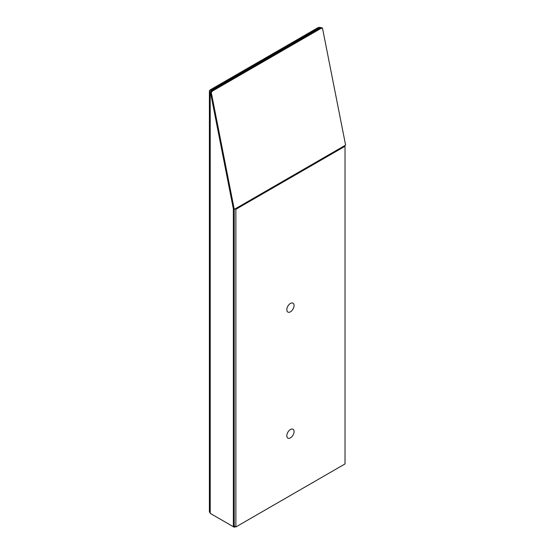 <?xml version="1.0" encoding="UTF-8"?>
<svg xmlns="http://www.w3.org/2000/svg" width="555" height="555" viewBox="0 0 555 555"><rect width="100%" height="100%" fill="white"/><g stroke="black" fill="none" stroke-linecap="round" stroke-linejoin="round"><path stroke-width="0.83" d="M211.261 92.428L234.259 209.381L233.357 208.86L233.357 526.723L210.213 513.361L209.395 511.62L209.395 90.999A2.782 1.603 0 0 0 210.213 92.137L211.261 92.428A5.945 4.176 105.7 0 1 213.106 90.68L320.526 28.666L322.462 28.007L345.605 145.098L234.259 209.381M210.414 92.192A5.945 4.176 -74.3 0 1 212.26 90.444L319.68 28.423L321.616 27.771L322.462 28.007M235.133 208.881L235.861 209.304L345.03 146.277L344.294 145.854M344.704 146.09L344.704 145.618M321.38 27.757A2.782 1.603 0 0 0 317.626 27.847L210.213 89.868A2.782 1.603 0 0 0 209.395 90.999M320.179 28.159A1.547 0.888 0 0 0 318.501 28.354L211.08 90.368L211.08 91.374M234.224 209.374L234.224 526.015M211.122 513.888L234.266 527.25L235.32 526.639M234.266 526.244L234.266 527.25M210.935 91.533A1.547 0.888 180 0 1 210.629 90.999A1.547 0.888 180 0 1 211.08 90.368M234.224 526.216L233.357 526.723M294.074 305.527A5.134 2.962 -60 0 1 291.833 310.696A5.134 2.962 -60 0 1 287.878 312.07A5.134 2.962 -60 0 1 287.878 306.145A5.134 2.962 -60 0 1 293.012 303.183A5.134 2.962 -60 0 1 294.074 305.527M294.074 431.582A5.134 2.962 -60 0 1 291.833 436.743A5.134 2.962 -60 0 1 287.878 438.124A5.134 2.962 -60 0 1 287.878 432.199A5.134 2.962 -60 0 1 293.012 429.237A5.134 2.962 -60 0 1 294.074 431.582M345.03 146.277L345.03 463.931L235.861 526.959L234.446 526.14M235.861 526.959L235.861 209.304M233.357 208.86L210.428 92.262M319.68 28.423L320.526 28.666M212.26 90.444L213.106 90.68M210.213 92.137L210.213 513.361M318.501 29.103L318.501 28.354"/></g></svg>
